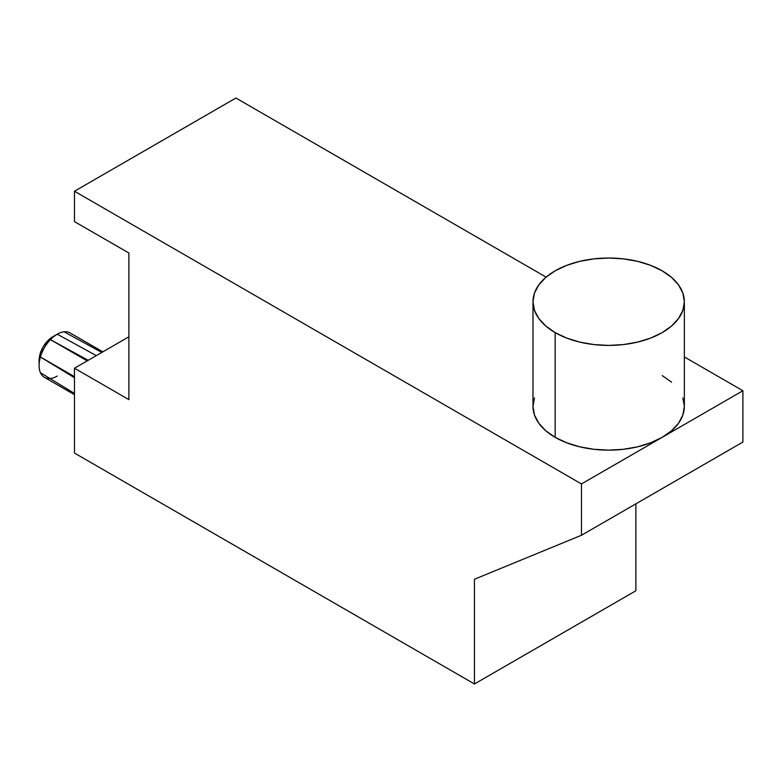 <?xml version="1.0" encoding="UTF-8"?>
<svg xmlns="http://www.w3.org/2000/svg" width="782" height="782" viewBox="0 0 782 782"><rect width="100%" height="100%" fill="white"/><g stroke="black" fill="none" stroke-linecap="round" stroke-linejoin="round"><path stroke-width="1.17" d="M57.242 334.188L52.707 336.807A19.237 11.104 120 0 0 39.1 360.365L40.136 353.757L43.088 346.964L47.497 341.011L57.242 334.188A25.65 14.809 120 0 0 50.439 339.642A25.65 14.809 -60 0 1 57.242 334.188L96.303 355.624L57.242 334.188A25.65 14.809 -60 0 1 64.046 331.793A25.65 14.809 120 0 0 57.242 334.188L52.707 336.807M49.98 378.517A25.65 14.809 -60 0 1 40.42 372.691A25.65 14.809 -60 0 1 39.1 365.605A25.65 14.809 -60 0 1 40.42 356.983A25.65 14.809 -60 0 1 50.439 339.642L88.21 360.287M57.242 376.074A25.65 14.809 -60 0 1 50.439 378.478M74.476 377.716L40.42 356.983A25.65 14.809 120 0 0 40.42 372.691L74.476 393.434M662.178 437.343A75.678 43.694 0 0 0 684.348 406.445L682.891 414.968L678.581 423.17L671.591 430.716L662.178 437.343L742.9 390.736L684.348 356.934L742.9 390.736L742.9 442.055L742.9 390.736L662.178 437.343L650.712 442.768L637.633 446.805L623.43 449.298L608.67 450.139L593.909 449.298L579.706 446.805L566.627 442.768L555.161 437.343A75.678 43.694 0 0 0 662.178 437.343L581.466 483.941L581.466 535.259L474.439 579.247L474.439 683.976L74.476 453.052L74.476 368.224L74.476 453.052L474.439 683.976L635.883 590.762L635.883 503.843L635.883 590.762L474.439 683.976L474.439 579.247L581.466 535.259L581.466 483.941L662.178 437.343M532.992 301.715L534.448 310.239L538.759 318.44L545.748 325.986L555.161 332.614L566.627 338.049L579.706 342.086L593.909 344.569L608.67 345.409L623.43 344.569L637.633 342.086L650.712 338.049L662.178 332.614L671.591 325.986L678.581 318.44L682.891 310.239L684.348 301.715L682.891 293.191L678.581 285L671.591 277.444L662.178 270.826L650.712 265.391L637.633 261.354L623.43 258.871L608.67 258.031L593.909 258.871L579.706 261.354L566.627 265.391L555.161 270.826L545.748 277.444L538.759 285L534.448 293.191L532.992 301.715L532.992 406.445A75.678 43.694 0 0 0 555.161 437.343L555.161 332.614A75.678 43.694 180 0 1 532.992 301.715A75.678 43.694 180 0 1 579.706 261.354A75.678 43.694 180 0 1 662.178 270.826A75.678 43.694 180 0 1 684.348 301.715A75.678 43.694 180 0 1 637.633 342.086A75.678 43.694 180 0 1 555.161 332.614L555.161 437.343L545.748 430.716L538.759 423.17L534.448 414.968L532.992 406.445L534.448 397.921M128.893 336.807L74.476 368.224L128.893 399.641L128.893 253.026L74.476 221.609L74.476 191.238L74.476 221.609L128.893 253.026L128.893 399.641L74.476 368.224L128.893 336.807M235.91 98.024L74.476 191.238L581.466 483.941L74.476 191.238L235.91 98.024L546.119 277.131L235.91 98.024M742.9 442.055L581.466 535.259L742.9 442.055M662.178 375.555L671.591 382.173M682.891 397.921L684.348 406.445L684.348 301.715M101.816 352.438L64.046 331.793A25.65 14.809 120 0 1 70.067 332.917L102.843 351.841M50.439 339.642L87.203 360.873L50.439 339.642A25.65 14.809 120 0 0 40.42 356.983L74.476 376.641L40.42 356.983M74.476 394.705L44.418 377.344A25.65 14.809 120 0 1 40.42 372.691L40.429 372.701M39.1 365.605L39.1 360.365"/></g></svg>
